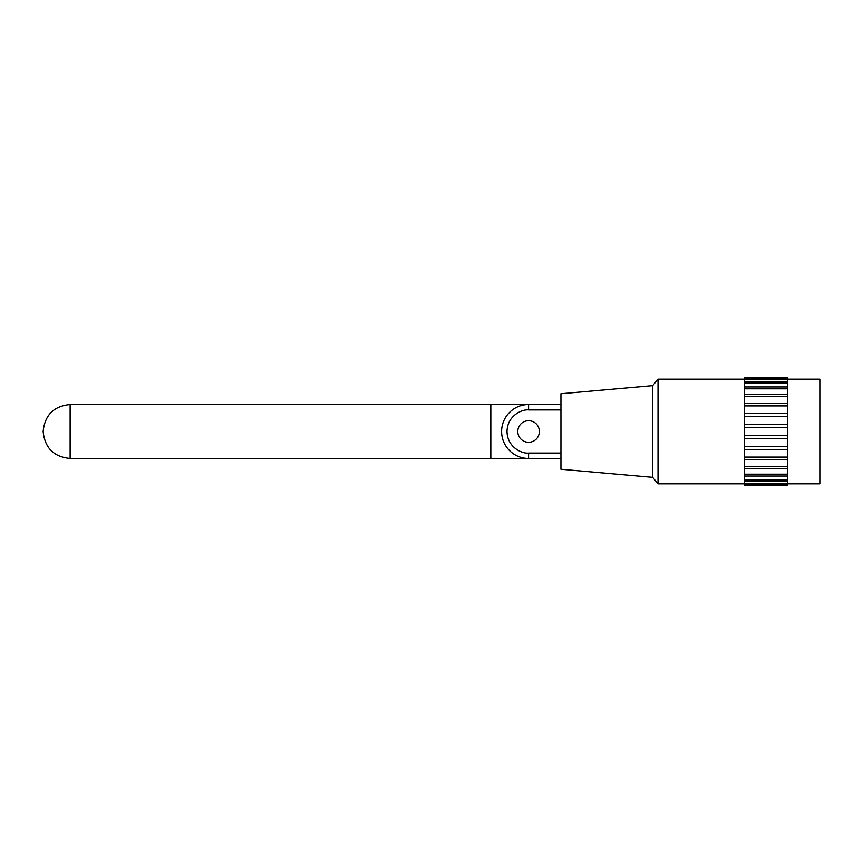 <?xml version="1.0" encoding="UTF-8"?>
<svg xmlns="http://www.w3.org/2000/svg" width="863" height="863" viewBox="0 0 863 863"><rect width="100%" height="100%" fill="white"/><g stroke="black" fill="none" stroke-linecap="round" stroke-linejoin="round"><path stroke-width="1.29" d="M528.588 420.713A10.788 10.788 0 0 1 539.375 431.5A10.788 10.788 0 0 1 528.588 442.288A10.788 10.788 0 0 1 517.8 431.5A10.788 10.788 0 0 1 528.588 420.713M560.95 404.531L490.831 404.531L490.831 458.469L560.95 458.469M744.338 474.186L744.338 468.749L787.488 468.749L787.488 474.186L744.338 474.186L744.338 476.052L787.488 476.052L787.488 480.108L744.338 480.108L744.338 481.403L787.488 481.403L787.488 480.108M744.338 480.108L744.338 476.052M744.338 483.906L744.338 484.564L787.488 484.564L787.488 483.906L744.338 483.906L744.338 481.403M787.488 481.403L787.488 483.906M528.588 404.531A26.969 26.969 0 0 0 501.619 431.5A26.969 26.969 0 0 0 528.588 458.469L528.588 453.075C522.277 453.938 507.304 447.466 507.013 431.5C507.304 415.535 522.277 409.062 528.588 409.925L528.588 404.531A26.969 26.969 0 0 0 501.619 431.5A26.969 26.969 0 0 0 528.588 458.469M652.644 385.653L560.95 393.744L560.95 469.256L652.644 477.347L658.038 483.819L658.038 379.181L652.644 385.653L652.644 477.347M787.488 484.564L787.488 485.416L744.338 485.438L744.338 484.564M787.488 485.416L744.338 485.416M744.338 379.181L658.038 379.181M744.338 483.819L658.038 483.819M787.488 476.052L787.488 474.186M787.488 378.436L744.338 378.436L744.338 379.094L787.488 379.094L787.488 377.584L744.338 377.563L744.338 378.436M787.488 379.094L787.488 381.597L744.338 381.597L744.338 382.892L787.488 382.892L787.488 381.597M787.488 382.892L787.488 386.948L744.338 386.948L744.338 388.814L787.488 388.814L787.488 386.948M787.488 388.814L787.488 394.251L744.338 394.251L744.338 396.602L787.488 396.602L787.488 394.251M787.488 396.602L787.488 403.172L744.338 403.172L744.338 405.912L787.488 405.912L787.488 403.172M787.488 405.912L787.488 413.334L744.338 413.334L744.338 416.344L787.488 416.344L787.488 413.334M787.488 435.556L744.338 435.556L744.338 427.444L787.488 427.444L787.488 457.088L744.338 457.088L744.338 459.828L787.488 459.828L787.488 457.088M744.338 457.088L744.338 449.666L787.488 449.666M787.488 459.828L787.488 466.398L744.338 466.398L744.338 459.828M744.338 466.398L744.338 468.749M787.488 446.656L744.338 446.656L744.338 449.666M744.338 446.656L744.338 438.717L787.488 438.717M744.338 435.556L744.338 438.717M787.488 427.444L787.488 424.283L744.338 424.283L744.338 427.444M787.488 416.344L787.488 424.283M744.338 424.283L744.338 416.344M744.338 413.334L744.338 405.912M744.338 403.172L744.338 396.602M744.338 394.251L744.338 388.814M744.338 386.948L744.338 382.892M744.338 381.597L744.338 379.094M744.338 377.563L787.488 377.584M787.488 483.819L819.85 483.819L819.85 379.181L787.488 379.181M787.488 468.749L787.488 466.398M70.119 458.469C53.797 456.926 44.811 447.929 43.15 431.5C44.811 415.071 53.797 406.074 70.119 404.531L70.119 458.469L490.831 458.469M528.588 409.925L560.95 409.925M560.95 453.075L528.588 453.075M70.119 404.531L490.831 404.531"/></g></svg>
